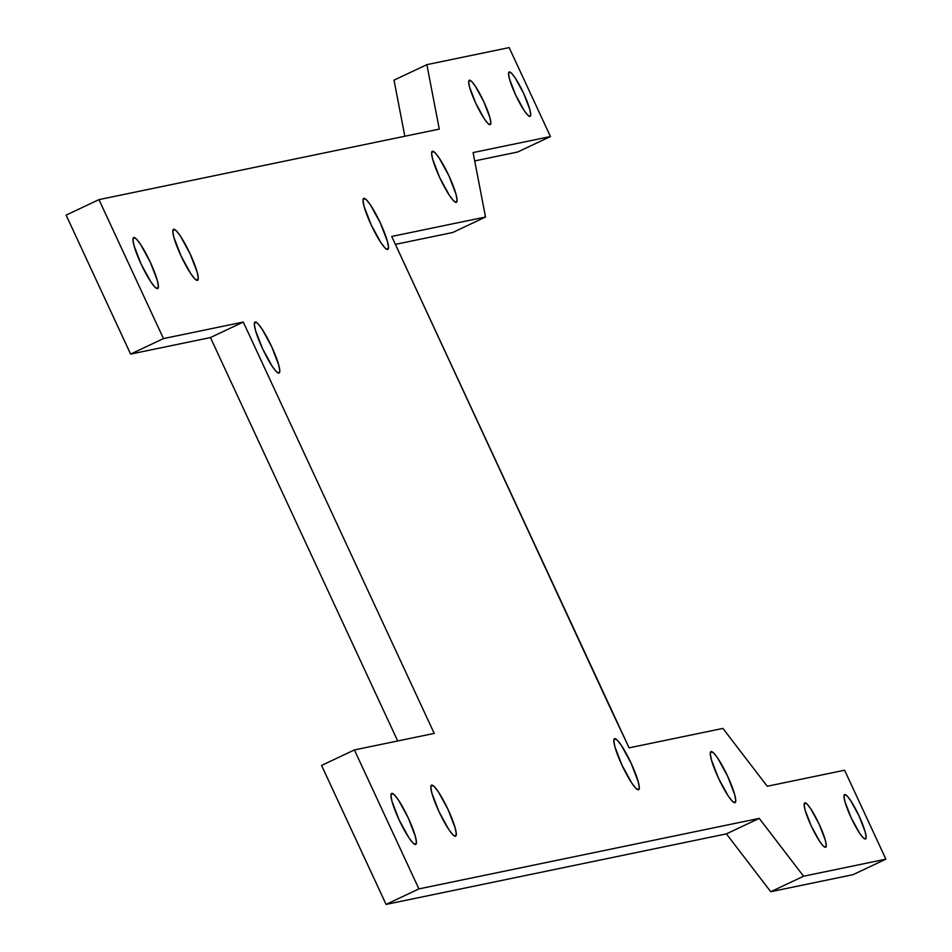 <?xml version="1.0" encoding="UTF-8"?>
<svg xmlns="http://www.w3.org/2000/svg" width="952" height="952" viewBox="0 0 952 952"><rect width="100%" height="100%" fill="white"/><g stroke="black" fill="none" stroke-linecap="round" stroke-linejoin="round"><path stroke-width="1.43" d="M825.527 847.304A24.526 3.963 -115.3 0 1 811.413 826.324A24.526 3.963 -115.3 0 1 804.737 802.881A24.526 3.963 -115.3 0 1 804.88 802.833L804.142 804.845L805.083 809.926L811.211 825.896L819.684 841.378L823.206 845.923L825.527 847.304L826.265 845.293L825.313 840.199L819.184 824.242L810.723 808.76L807.189 804.214L804.88 802.833A24.526 3.963 64.7 0 1 818.982 823.813A24.526 3.963 64.7 0 1 825.67 847.256L825.658 847.256A24.526 3.963 64.7 0 1 825.527 847.304M490.09 124.676A24.526 3.963 -115.3 0 1 475.976 103.697A24.526 3.963 -115.3 0 1 469.3 80.254A24.526 3.963 -115.3 0 1 469.443 80.206L468.705 82.217L469.645 87.298L475.786 103.268L484.247 118.75L487.781 123.296L490.09 124.676L490.827 122.665L489.887 117.572L483.759 101.614L475.286 86.132L471.764 81.574L469.443 80.206A24.526 3.963 64.7 0 1 483.557 101.174A24.526 3.963 64.7 0 1 490.232 124.629L490.22 124.629A24.526 3.963 64.7 0 1 490.09 124.676M529.955 116.406A24.526 3.963 -115.3 0 1 515.853 95.438A24.526 3.963 -115.3 0 1 509.165 71.995A24.526 3.963 -115.3 0 1 509.32 71.947L508.582 73.947L509.522 79.04L515.651 94.998L524.124 110.48L527.646 115.037L529.955 116.406L530.704 114.407L529.752 109.313L523.624 93.355L515.163 77.874L511.629 73.316L509.32 71.947A24.526 3.963 64.7 0 1 523.422 92.915A24.526 3.963 64.7 0 1 530.109 116.358L530.097 116.37A24.526 3.963 64.7 0 1 529.955 116.406M865.392 839.033A24.526 3.963 -115.3 0 1 851.29 818.066A24.526 3.963 -115.3 0 1 844.602 794.622A24.526 3.963 -115.3 0 1 844.745 794.575L844.007 796.574L844.959 801.667L851.088 817.625L859.549 833.107L863.083 837.665L865.392 839.033L866.13 837.034L865.189 831.941L859.061 815.983L850.588 800.501L847.066 795.943L844.745 794.575A24.526 3.963 64.7 0 1 858.859 815.543A24.526 3.963 64.7 0 1 865.535 838.986L865.535 838.998A24.526 3.963 64.7 0 1 865.392 839.033M456.222 202.371A28.215 4.558 -115.3 0 1 440.002 178.25A28.215 4.558 -115.3 0 1 432.315 151.285A28.215 4.558 -115.3 0 1 432.482 151.237L431.637 153.546L432.72 159.389L439.776 177.75L449.511 195.553L453.568 200.789L456.222 202.371L457.079 200.063L455.996 194.208L448.939 175.858L439.205 158.056L435.147 152.82L432.482 151.237A28.215 4.558 64.7 0 1 448.713 175.358A28.215 4.558 64.7 0 1 456.389 202.312L456.377 202.324A28.215 4.558 64.7 0 1 456.222 202.371M734.896 802.714A28.215 4.558 -115.3 0 1 718.665 778.593A28.215 4.558 -115.3 0 1 710.989 751.628A28.215 4.558 -115.3 0 1 711.156 751.568L710.299 753.877L711.394 759.732L718.439 778.093L728.173 795.896L732.231 801.132L734.896 802.714L735.741 800.406L734.658 794.551L727.614 776.189L717.867 758.387L713.81 753.151L711.156 751.568A28.215 4.558 64.7 0 1 727.376 775.69A28.215 4.558 64.7 0 1 735.063 802.655L735.051 802.655A28.215 4.558 64.7 0 1 734.896 802.714M387.797 249.436A28.215 4.558 64.7 0 1 387.619 249.495A28.215 4.558 -115.3 0 1 371.399 225.374A28.215 4.558 -115.3 0 1 363.712 198.409A28.215 4.558 -115.3 0 1 363.89 198.349L363.033 200.658L364.116 206.513L371.173 224.874L380.907 242.677L384.965 247.913L387.619 249.495L388.475 247.187L387.393 241.332L380.336 222.97L370.602 205.168L366.544 199.932L363.89 198.349A28.215 4.558 64.7 0 1 380.11 222.47A28.215 4.558 64.7 0 1 387.797 249.436L387.785 249.436M638.59 789.743A28.215 4.558 64.7 0 1 638.423 789.791A28.215 4.558 -115.3 0 1 622.203 765.67A28.215 4.558 -115.3 0 1 614.516 738.716A28.215 4.558 -115.3 0 1 614.683 738.657L613.838 740.965L614.921 746.82L621.965 765.17L631.712 782.972L635.769 788.208L638.423 789.791L639.28 787.482L638.185 781.64L631.14 763.278L621.406 745.476L617.348 740.239L614.683 738.657A28.215 4.558 64.7 0 1 630.914 762.778A28.215 4.558 64.7 0 1 638.59 789.743L638.578 789.743M278.948 373.16A28.215 4.558 -115.3 0 1 262.728 349.039A28.215 4.558 -115.3 0 1 255.041 322.073A28.215 4.558 -115.3 0 1 255.207 322.026L254.351 324.334L255.445 330.177L262.49 348.539L272.224 366.341L276.282 371.577L278.948 373.16L279.793 370.852L278.71 364.997L271.665 346.647L261.931 328.845L257.861 323.609L255.207 322.026A28.215 4.558 64.7 0 1 271.427 346.147A28.215 4.558 64.7 0 1 279.115 373.101L279.103 373.113A28.215 4.558 64.7 0 1 278.948 373.16M157.711 288.587A28.215 4.558 64.7 0 1 157.544 288.635A28.215 4.558 -115.3 0 1 141.324 264.513A28.215 4.558 -115.3 0 1 133.637 237.56A28.215 4.558 -115.3 0 1 133.804 237.5L132.947 239.809L134.042 245.664L141.086 264.013L150.821 281.816L154.879 287.052L157.544 288.635L158.389 286.326L157.306 280.471L150.261 262.121L140.527 244.319L136.457 239.083L133.804 237.5A28.215 4.558 64.7 0 1 150.023 261.621A28.215 4.558 64.7 0 1 157.711 288.587L157.699 288.587M197.409 280.376A28.215 4.558 -115.3 0 1 181.189 256.255A28.215 4.558 -115.3 0 1 173.502 229.289A28.215 4.558 -115.3 0 1 173.68 229.242L172.824 231.55L173.907 237.393L180.963 255.755L190.697 273.557L194.755 278.793L197.409 280.376L198.266 278.067L197.183 272.212L190.126 253.851L180.392 236.048L176.334 230.824L173.68 229.242A28.215 4.558 64.7 0 1 189.9 253.363A28.215 4.558 64.7 0 1 197.588 280.316L197.576 280.328A28.215 4.558 64.7 0 1 197.409 280.376M455.437 836.249A28.215 4.558 -115.3 0 1 439.217 812.115A28.215 4.558 -115.3 0 1 431.53 785.162A28.215 4.558 -115.3 0 1 431.696 785.102L430.851 787.411L431.934 793.266L438.979 811.628L448.725 829.43L452.783 834.666L455.437 836.249L456.294 833.928L455.211 828.085L448.154 809.724L438.42 791.921L434.362 786.685L431.696 785.102A28.215 4.558 64.7 0 1 447.928 809.224A28.215 4.558 64.7 0 1 455.603 836.189L455.591 836.189A28.215 4.558 64.7 0 1 455.437 836.249M415.738 844.448A28.215 4.558 64.7 0 1 415.572 844.507A28.215 4.558 -115.3 0 1 399.34 820.386A28.215 4.558 -115.3 0 1 391.665 793.421A28.215 4.558 -115.3 0 1 391.831 793.361L390.974 795.682L392.057 801.524L399.114 819.886L408.848 837.689L412.906 842.925L415.572 844.507L416.417 842.199L415.334 836.344L408.289 817.982L398.543 800.18L394.485 794.944L391.831 793.361A28.215 4.558 64.7 0 1 408.051 817.494A28.215 4.558 64.7 0 1 415.738 844.448L415.726 844.46M550.446 136.541L517.602 152.034L474.715 160.924L517.602 152.034L550.446 136.541L473.096 152.57L485.532 217.02L391.724 236.453L611.267 710.121L629.105 747.856L722.913 728.411L767.241 786.257L844.602 770.227L885.884 859.168L803.571 876.221L759.244 818.387L418.916 888.906L386.072 904.4L321.562 765.432L354.406 749.938L418.916 888.906L386.072 904.4L321.562 765.432L354.406 749.938L418.916 888.906L759.244 818.387L726.4 833.881L386.072 904.4L726.4 833.881L770.739 891.715L803.571 876.221L759.244 818.387L726.4 833.881L770.739 891.715L803.571 876.221L885.884 859.168L853.04 874.662L770.739 891.715L853.04 874.662L885.884 859.168L844.602 770.227L767.241 786.257L722.913 728.411L629.105 747.856L391.724 236.453L485.532 217.02L452.688 232.514L395.401 244.378L452.688 232.514L485.532 217.02L473.096 152.57L550.446 136.541L509.165 47.6L550.446 136.541M404.838 136.243L394.021 80.146L426.865 64.653L509.165 47.6L426.865 64.653L394.021 80.146L404.838 136.243M397.698 740.965L210.44 337.555L130.626 354.096L66.116 215.128L98.96 199.623L439.288 129.103L426.865 64.653L439.288 129.103L98.96 199.623L163.47 338.591L130.626 354.096L66.116 215.128L98.96 199.623L163.47 338.591L130.626 354.096L210.44 337.555L243.284 322.062L163.47 338.591L243.284 322.062L210.44 337.555L397.698 740.965M354.406 749.938L434.219 733.397L243.284 322.062L434.219 733.397L354.406 749.938"/></g></svg>
